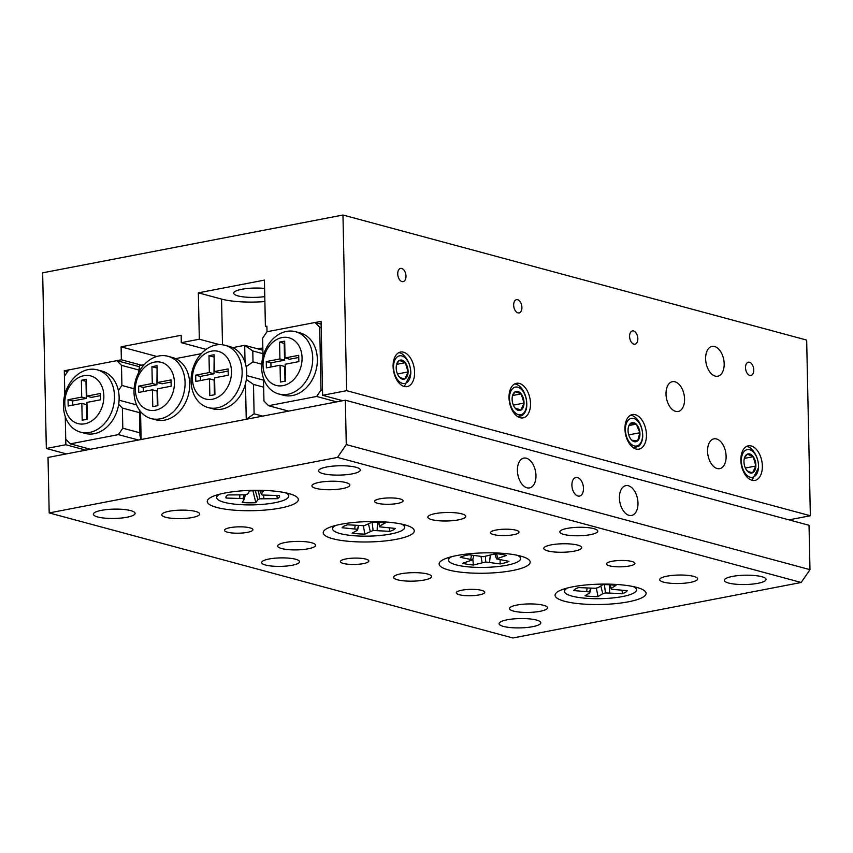 <?xml version="1.0" encoding="UTF-8"?>
<svg xmlns="http://www.w3.org/2000/svg" width="853" height="853" viewBox="0 0 853 853"><rect width="100%" height="100%" fill="white"/><g stroke="black" fill="none" stroke-linecap="round" stroke-linejoin="round"><path stroke-width="1.28" d="M684.564 399.076A15.183 8.988 79.1 0 0 672.42 381.675A15.183 8.988 79.1 0 0 666.022 394.075A15.183 8.988 79.1 0 0 678.167 411.487A15.183 8.988 79.1 0 0 684.564 399.076M726.106 456.248A15.183 8.988 79.1 0 0 713.961 438.847A15.183 8.988 79.1 0 0 707.563 451.248A15.183 8.988 79.1 0 0 719.708 468.649A15.183 8.988 79.1 0 0 726.106 456.248M724.176 363.794A15.183 8.988 79.1 0 0 712.031 346.393A15.183 8.988 79.1 0 0 705.623 358.793A15.183 8.988 79.1 0 0 717.768 376.205A15.183 8.988 79.1 0 0 724.176 363.794M264.601 288.431A20.867 4.66 178.8 0 0 233.711 293.165A20.867 4.66 178.8 0 0 238.062 295.906A20.867 4.66 178.8 0 0 264.771 296.599M405.985 276.137A6.749 3.998 79.1 0 0 400.59 268.396A6.749 3.998 79.1 0 0 397.743 273.92A6.749 3.998 79.1 0 0 403.138 281.65A6.749 3.998 79.1 0 0 405.985 276.137M753.764 369.935A6.749 3.998 79.1 0 0 748.358 362.205A6.749 3.998 79.1 0 0 745.511 367.718A6.749 3.998 79.1 0 0 750.917 375.459A6.749 3.998 79.1 0 0 753.764 369.935M637.831 338.673A6.749 3.998 79.1 0 0 632.436 330.932A6.749 3.998 79.1 0 0 629.589 336.445A6.749 3.998 79.1 0 0 634.984 344.185A6.749 3.998 79.1 0 0 637.831 338.673M521.908 307.411A6.749 3.998 79.1 0 0 516.513 299.67A6.749 3.998 79.1 0 0 513.666 305.182A6.749 3.998 79.1 0 0 519.061 312.923A6.749 3.998 79.1 0 0 521.908 307.411M530.513 403.49A17.593 10.417 79.1 0 0 516.438 383.317A17.593 10.417 79.1 0 0 509.017 397.69A17.593 10.417 79.1 0 0 523.092 417.863A17.593 10.417 79.1 0 0 530.513 403.49M414.59 372.228A17.593 10.417 79.1 0 0 400.515 352.054A17.593 10.417 79.1 0 0 393.094 366.427A17.593 10.417 79.1 0 0 407.169 386.601A17.593 10.417 79.1 0 0 414.59 372.228M646.435 434.763A17.593 10.417 79.1 0 0 632.361 414.59A17.593 10.417 79.1 0 0 624.94 428.963A17.593 10.417 79.1 0 0 639.014 449.136A17.593 10.417 79.1 0 0 646.435 434.763M762.358 466.026A17.593 10.417 79.1 0 0 748.284 445.852A17.593 10.417 79.1 0 0 740.862 460.225A17.593 10.417 79.1 0 0 754.937 480.399A17.593 10.417 79.1 0 0 762.358 466.026M342.703 400.718L322.626 395.302L346.649 390.674L342.97 215.02L42.65 272.832L46.329 448.486L65.852 444.733L65.254 416.531L65.734 439.178L70.351 443.859L90.439 449.275M206.106 349.367L181.305 342.671L199.325 339.206L198.354 292.835L264.43 280.115L265.4 326.486L266.904 326.198L267.021 331.742L321.08 321.336L322.626 395.302M181.305 342.671L181.156 335.282L121.094 346.84L121.361 359.785L64.306 370.767L67.6 371.663M66.406 453.903L46.329 448.486M346.649 390.674L810.35 515.745L806.671 340.08L342.97 215.02M141.449 365.201L121.361 359.785M139.018 370.063L121.478 365.329L116.861 360.648L68.805 369.903L64.412 376.312L64.807 394.694L64.306 370.767M810.35 515.745L788.961 519.861M85.929 450.149L65.852 444.733M156.835 356.479L121.094 346.84M266.914 326.891L265.4 326.486M262.841 348.141A41.744 9.33 -1.2 0 1 256.156 348.419M233.562 347.47A41.744 9.33 -1.2 0 1 231.728 347.235M199.325 339.206L219.424 344.623M198.354 292.835L221.545 299.083A41.744 9.33 178.8 0 0 264.878 301.567M583.495 488.342A9.49 5.619 79.1 0 0 575.903 477.467A9.49 5.619 79.1 0 0 571.905 485.218A9.49 5.619 79.1 0 0 579.486 496.094A9.49 5.619 79.1 0 0 583.495 488.342M535.961 475.526A15.183 8.988 79.1 0 0 523.817 458.114A15.183 8.988 79.1 0 0 517.419 470.515A15.183 8.988 79.1 0 0 529.564 487.927A15.183 8.988 79.1 0 0 535.961 475.526M637.98 503.035A15.183 8.988 79.1 0 0 625.835 485.634A15.183 8.988 79.1 0 0 619.427 498.035A15.183 8.988 79.1 0 0 631.572 515.447A15.183 8.988 79.1 0 0 637.98 503.035M590.393 534.65A18.979 4.244 178.8 0 0 597.772 531.12A18.979 4.244 178.8 0 0 587.131 527.549A18.979 4.244 178.8 0 0 567.213 528.391A18.979 4.244 178.8 0 0 559.835 531.92A18.979 4.244 178.8 0 0 570.476 535.503A18.979 4.244 178.8 0 0 590.393 534.65M292.174 565.262A18.979 4.244 178.8 0 0 299.552 561.743A18.979 4.244 178.8 0 0 288.911 558.161A18.979 4.244 178.8 0 0 268.994 559.014A18.979 4.244 178.8 0 0 261.615 562.532A18.979 4.244 178.8 0 0 272.256 566.115A18.979 4.244 178.8 0 0 292.174 565.262M479.237 594.893A14.234 3.177 178.8 0 0 484.771 592.249A14.234 3.177 178.8 0 0 476.784 589.572A14.234 3.177 178.8 0 0 461.846 590.201A14.234 3.177 178.8 0 0 456.312 592.846A14.234 3.177 178.8 0 0 464.299 595.533A14.234 3.177 178.8 0 0 479.237 594.893M629.397 565.987A14.234 3.177 178.8 0 0 634.931 563.343A14.234 3.177 178.8 0 0 626.944 560.666A14.234 3.177 178.8 0 0 612.006 561.295A14.234 3.177 178.8 0 0 606.472 563.94A14.234 3.177 178.8 0 0 614.459 566.627A14.234 3.177 178.8 0 0 629.397 565.987M247.381 532.357A14.234 3.177 178.8 0 0 252.914 529.724A14.234 3.177 178.8 0 0 244.939 527.037A14.234 3.177 178.8 0 0 230.001 527.676A14.234 3.177 178.8 0 0 224.467 530.31A14.234 3.177 178.8 0 0 232.442 532.997A14.234 3.177 178.8 0 0 247.381 532.357M397.541 503.451A14.234 3.177 178.8 0 0 403.074 500.807A14.234 3.177 178.8 0 0 395.099 498.131A14.234 3.177 178.8 0 0 380.161 498.76A14.234 3.177 178.8 0 0 374.627 501.404A14.234 3.177 178.8 0 0 382.602 504.091A14.234 3.177 178.8 0 0 397.541 503.451M363.314 563.63A14.234 3.177 178.8 0 0 368.837 560.986A14.234 3.177 178.8 0 0 360.862 558.299A14.234 3.177 178.8 0 0 345.923 558.939A14.234 3.177 178.8 0 0 340.39 561.583A14.234 3.177 178.8 0 0 348.376 564.27A14.234 3.177 178.8 0 0 363.314 563.63M513.474 534.724A14.234 3.177 178.8 0 0 519.008 532.08A14.234 3.177 178.8 0 0 511.022 529.393A14.234 3.177 178.8 0 0 496.083 530.033A14.234 3.177 178.8 0 0 490.55 532.677A14.234 3.177 178.8 0 0 498.536 535.364A14.234 3.177 178.8 0 0 513.474 534.724M424.165 580.04A18.979 4.244 178.8 0 0 431.543 576.521A18.979 4.244 178.8 0 0 420.902 572.939A18.979 4.244 178.8 0 0 400.985 573.792A18.979 4.244 178.8 0 0 393.606 577.31A18.979 4.244 178.8 0 0 404.247 580.893A18.979 4.244 178.8 0 0 424.165 580.04M574.336 551.134A18.979 4.244 178.8 0 0 581.703 547.615A18.979 4.244 178.8 0 0 571.062 544.033A18.979 4.244 178.8 0 0 551.145 544.886A18.979 4.244 178.8 0 0 543.766 548.404A18.979 4.244 178.8 0 0 554.407 551.987A18.979 4.244 178.8 0 0 574.336 551.134M308.242 548.778A18.979 4.244 178.8 0 0 315.621 545.248A18.979 4.244 178.8 0 0 304.979 541.676A18.979 4.244 178.8 0 0 285.062 542.519A18.979 4.244 178.8 0 0 277.683 546.048A18.979 4.244 178.8 0 0 288.325 549.631A18.979 4.244 178.8 0 0 308.242 548.778M458.402 519.872A18.979 4.244 178.8 0 0 465.781 516.342A18.979 4.244 178.8 0 0 455.139 512.77A18.979 4.244 178.8 0 0 435.222 513.613A18.979 4.244 178.8 0 0 427.843 517.142A18.979 4.244 178.8 0 0 438.485 520.725A18.979 4.244 178.8 0 0 458.402 519.872M342.479 488.598A18.979 4.244 178.8 0 0 349.858 485.08A18.979 4.244 178.8 0 0 339.217 481.497A18.979 4.244 178.8 0 0 319.299 482.35A18.979 4.244 178.8 0 0 311.921 485.869A18.979 4.244 178.8 0 0 322.562 489.451A18.979 4.244 178.8 0 0 342.479 488.598M192.32 517.515A18.979 4.244 178.8 0 0 199.698 513.986A18.979 4.244 178.8 0 0 189.057 510.403A18.979 4.244 178.8 0 0 169.139 511.256A18.979 4.244 178.8 0 0 161.761 514.785A18.979 4.244 178.8 0 0 172.402 518.357A18.979 4.244 178.8 0 0 192.32 517.515M690.258 582.407A18.979 4.244 178.8 0 0 697.637 578.878A18.979 4.244 178.8 0 0 686.985 575.306A18.979 4.244 178.8 0 0 667.067 576.148A18.979 4.244 178.8 0 0 659.689 579.677A18.979 4.244 178.8 0 0 670.341 583.249A18.979 4.244 178.8 0 0 690.258 582.407M540.098 611.313A18.979 4.244 178.8 0 0 547.477 607.784A18.979 4.244 178.8 0 0 536.825 604.212A18.979 4.244 178.8 0 0 516.907 605.054A18.979 4.244 178.8 0 0 509.529 608.584A18.979 4.244 178.8 0 0 520.181 612.166A18.979 4.244 178.8 0 0 540.098 611.313M326.699 466.996A20.867 4.66 -1.2 0 1 348.61 466.058A20.867 4.66 -1.2 0 1 360.318 469.992A20.867 4.66 -1.2 0 1 352.204 473.873A20.867 4.66 -1.2 0 1 330.292 474.801A20.867 4.66 -1.2 0 1 318.585 470.867A20.867 4.66 -1.2 0 1 326.699 466.996M507.194 619.79A20.867 4.66 -1.2 0 1 529.105 618.851A20.867 4.66 -1.2 0 1 540.813 622.797A20.867 4.66 -1.2 0 1 532.698 626.667A20.867 4.66 -1.2 0 1 510.787 627.605A20.867 4.66 -1.2 0 1 499.08 623.671A20.867 4.66 -1.2 0 1 507.194 619.79M732.428 576.425A20.867 4.66 -1.2 0 1 754.34 575.498A20.867 4.66 -1.2 0 1 766.047 579.432A20.867 4.66 -1.2 0 1 757.933 583.303A20.867 4.66 -1.2 0 1 736.022 584.241A20.867 4.66 -1.2 0 1 724.314 580.307A20.867 4.66 -1.2 0 1 732.428 576.425M101.454 510.35A20.867 4.66 -1.2 0 1 123.365 509.422A20.867 4.66 -1.2 0 1 135.073 513.357A20.867 4.66 -1.2 0 1 126.958 517.238A20.867 4.66 -1.2 0 1 105.047 518.166A20.867 4.66 -1.2 0 1 93.34 514.231A20.867 4.66 -1.2 0 1 101.454 510.35M628.405 601.813A45.54 10.183 178.8 0 0 644.847 591.044A45.54 10.183 178.8 0 0 572.758 586.811A45.54 10.183 178.8 0 0 556.22 592.91A45.54 10.183 178.8 0 0 576.01 603.37A45.54 10.183 178.8 0 0 628.405 601.813M512.472 570.55A45.54 10.183 178.8 0 0 528.924 559.781A45.54 10.183 178.8 0 0 456.835 555.538A45.54 10.183 178.8 0 0 440.287 561.637A45.54 10.183 178.8 0 0 460.087 572.096A45.54 10.183 178.8 0 0 512.472 570.55M396.549 539.277A45.54 10.183 178.8 0 0 412.991 528.508A45.54 10.183 178.8 0 0 340.912 524.275A45.54 10.183 178.8 0 0 324.364 530.374A45.54 10.183 178.8 0 0 344.164 540.834A45.54 10.183 178.8 0 0 396.549 539.277M280.626 508.015A45.54 10.183 178.8 0 0 297.068 497.246A45.54 10.183 178.8 0 0 224.979 493.002A45.54 10.183 178.8 0 0 208.441 499.101A45.54 10.183 178.8 0 0 228.231 509.572A45.54 10.183 178.8 0 0 280.626 508.015M345.348 400.206L48.024 457.443L49.186 512.92L512.888 637.98L801.191 582.482L337.5 457.411L346.275 444.584L345.348 400.206L809.039 525.277L809.977 569.655L801.191 582.482M49.186 512.92L337.5 457.411M346.275 444.584L809.977 569.655M472.85 559.163L473.362 565.017L485.698 561.988L500.135 563.918A26.838 6.003 -1.2 0 0 508.953 561.37L496.489 558.854L506.437 555.431A26.838 6.003 -1.2 0 0 501.692 554.386A26.838 6.003 -1.2 0 0 495.785 553.672L483.459 556.7L469.022 554.77A26.838 6.003 178.8 0 0 460.204 557.318L472.669 559.835L462.721 563.257A26.838 6.003 178.8 0 0 467.465 564.302A26.838 6.003 178.8 0 0 473.362 565.017M517.227 555.282A36.05 8.061 -1.2 0 1 520.618 558.587A36.05 8.061 -1.2 0 1 499.997 566.317A36.05 8.061 -1.2 0 1 461.59 566.008A36.05 8.061 -1.2 0 1 448.539 560.101A36.05 8.061 -1.2 0 1 451.781 556.657M496.574 553.736L497.672 557.969M494.9 553.928L496.489 558.854M500.093 559.899L500.135 563.918M481.007 556.582L482.126 562.479M485.442 556.433L485.698 561.988M490.294 555.26L489.558 562.17M473.831 555.559L472.669 559.835M471.506 555.175L470.781 559.067M226.514 496.051L226.077 498.045L243.148 498.6L244.139 499.453L242.177 502.534A26.838 6.003 -1.2 0 0 255.857 502.705L257.83 499.623L259.888 498.813L277.396 498.674A26.838 6.003 -1.2 0 0 279.283 497.139A26.838 6.003 -1.2 0 0 279.496 495.881A26.838 6.003 -1.2 0 0 279.379 495.582L262.308 495.017L261.317 494.164L263.278 491.083A26.838 6.003 178.8 0 0 249.598 490.912L247.626 493.994L245.568 494.815L228.06 494.943A26.838 6.003 178.8 0 0 226.173 496.478A26.838 6.003 178.8 0 0 225.938 497A26.838 6.003 178.8 0 0 226.077 498.045M285.382 492.746A36.05 8.061 -1.2 0 1 288.772 496.051A36.05 8.061 -1.2 0 1 288.399 497.256A36.05 8.061 -1.2 0 1 250.228 504.901A36.05 8.061 -1.2 0 1 216.683 497.566A36.05 8.061 -1.2 0 1 217.057 496.371A36.05 8.061 -1.2 0 1 219.935 494.122M276.83 495.55L277.396 498.674M263.694 495.177L263.801 498.504M258.374 490.838L259.888 498.813M255.346 490.784L257.83 499.623M252.914 490.806L255.857 502.705M239.885 495.092L239.672 498.205M243.905 494.932L243.148 498.6M245.333 494.825L244.139 499.453M260.325 490.901L261.317 494.164M379.18 522.345A26.838 6.003 178.8 0 0 372.462 522.068L364.188 525.683L347.523 524.798A26.838 6.003 -1.2 0 0 342.096 527.751L357.556 529.297L357.514 530.203L352.118 533.136A26.838 6.003 -1.2 0 0 358.121 533.807A26.838 6.003 -1.2 0 0 364.839 534.095L373.113 530.47L389.789 531.355A26.838 6.003 178.8 0 0 395.206 528.402L379.756 526.855L379.798 525.949L385.183 523.028A26.838 6.003 178.8 0 0 379.18 522.345M363.357 525.704L364.839 534.095M401.305 524.019A36.05 8.061 -1.2 0 1 404.695 527.325A36.05 8.061 -1.2 0 1 354.507 535.769A36.05 8.061 -1.2 0 1 332.606 528.828A36.05 8.061 -1.2 0 1 335.858 525.384M358.676 525.64L357.514 530.203M358.463 525.629L357.556 529.297M355.157 525.373L354.731 528.711M368.528 524.211L370.223 531.163M372.089 522.271L373.113 530.47M377.431 522.239L377.154 530.395M389.437 527.964L389.789 531.355M378.732 522.313L379.798 525.949M378.348 522.292L379.756 526.855M596.343 588.058L597.974 596.631L602.751 593.656L605.491 592.942L622.413 593.635A26.838 6.003 -1.2 0 0 627.211 590.649L611.377 589.274L611.217 588.378L615.994 585.403A26.838 6.003 -1.2 0 0 609.82 584.795A26.838 6.003 -1.2 0 0 603.028 584.593L598.252 587.568L595.511 588.282L578.59 587.589A26.838 6.003 178.8 0 0 573.792 590.575L589.636 591.939L589.786 592.846L585.009 595.82A26.838 6.003 178.8 0 0 591.182 596.418A26.838 6.003 178.8 0 0 597.974 596.631M633.161 586.555A36.05 8.061 -1.2 0 1 636.541 589.86A36.05 8.061 -1.2 0 1 587.984 598.422A36.05 8.061 -1.2 0 1 564.462 591.364A36.05 8.061 -1.2 0 1 567.703 587.92M610.162 584.827L611.217 588.378M610.023 584.817L611.377 589.274M622.018 590.319L622.413 593.635M600.811 585.979L602.751 593.656M604.35 584.593L605.491 592.942M609.703 584.795L609.532 592.824M590.937 588.357L589.786 592.846M590.5 588.335L589.636 591.939M587.056 588.122L586.672 591.385M263.023 365.351A24.662 19.097 -74.9 0 0 283.047 385.631A24.662 19.097 -74.9 0 0 302.069 357.844A24.662 19.097 -74.9 0 0 282.044 337.564A24.662 19.097 -74.9 0 0 263.023 365.351M312.71 357.929A32.254 24.972 105.1 0 1 278.782 393.99A32.254 24.972 105.1 0 1 261.658 367.76A32.254 24.972 105.1 0 1 295.586 331.71A32.254 24.972 105.1 0 1 312.71 357.929M295.586 331.71L300.213 332.958A32.254 24.972 105.1 0 1 317.348 359.188A32.254 24.972 105.1 0 1 283.42 395.238L278.782 393.99M279.923 358.942L279.571 342.117L284.678 341.136L285.03 357.961L298.699 355.328L298.827 361.619L285.158 364.252L285.52 381.078L280.413 382.059L280.061 365.233L266.392 367.867L266.264 361.576L279.923 358.942L284.561 360.201L284.209 343.375L279.571 342.117M336.7 401.87L316.623 396.453L268.567 405.708L263.95 401.027L263.524 380.886L264.099 380.043M321.208 327.584L319.694 327.168L321.005 390.045L322.519 390.45M268.567 405.708L288.645 411.125M263.012 356.543L262.628 338.161L267.021 331.742L315.066 322.498L321.133 324.129M316.623 396.453L321.005 390.045M319.694 327.168L315.066 322.498M298.742 357.471L289.668 359.209L285.03 357.961M284.998 381.174L284.699 366.481L280.061 365.233M270.987 366.982L270.902 362.824L266.264 361.576M270.902 362.824L284.561 360.201M64.807 403.512A24.662 19.097 -74.9 0 0 84.831 423.792A24.662 19.097 -74.9 0 0 103.853 395.995A24.662 19.097 -74.9 0 0 83.829 375.715A24.662 19.097 -74.9 0 0 64.807 403.512M114.494 396.091A32.254 24.972 105.1 0 1 80.566 432.151A32.254 24.972 105.1 0 1 63.442 405.921A32.254 24.972 105.1 0 1 97.37 369.861A32.254 24.972 105.1 0 1 114.494 396.091M80.566 432.151L85.204 433.399A32.254 24.972 -74.9 0 0 118.663 404.301A32.254 24.972 -74.9 0 0 119.132 397.338A32.254 24.972 -74.9 0 0 118.375 390.621A32.254 24.972 -74.9 0 0 102.008 371.119L97.37 369.861M70.351 443.859L118.407 434.614L122.8 428.195L122.374 408.054L139.497 412.671M122.8 428.195L139.924 432.812M138.485 440.031L118.407 434.614M134.102 388.765L121.904 385.471L121.478 365.329M116.861 360.648L139.434 366.737M121.904 385.471L118.375 390.621M118.663 404.301L122.374 408.054M136.576 404.898L119.089 400.185M86.462 379.297L81.366 380.278L81.717 397.103L68.048 399.737L68.176 406.017L81.845 403.394L82.197 420.22L87.305 419.239L86.953 402.403L100.611 399.78L100.483 393.489L86.814 396.123L86.462 379.297M86.516 381.43L81.366 380.278M100.526 395.621L91.452 397.37L86.814 396.123M81.845 403.394L86.484 404.642L86.793 419.335M85.993 381.526L86.356 398.351L72.686 400.985L72.772 405.132M72.686 400.985L68.048 399.737M86.356 398.351L81.717 397.103M231.494 371.428A24.662 19.097 -74.9 0 0 211.469 351.148A24.662 19.097 -74.9 0 0 192.447 378.945A24.662 19.097 -74.9 0 0 212.472 399.225A24.662 19.097 -74.9 0 0 231.494 371.428M191.083 381.344A32.254 24.972 105.1 0 1 225.011 345.294A32.254 24.972 105.1 0 1 242.135 371.524A32.254 24.972 105.1 0 1 208.207 407.574A32.254 24.972 105.1 0 1 191.083 381.344M174.428 382.411A24.662 19.097 -74.9 0 0 154.404 362.13A24.662 19.097 -74.9 0 0 135.382 389.928A24.662 19.097 -74.9 0 0 155.417 410.208A24.662 19.097 -74.9 0 0 174.428 382.411M134.017 392.337A32.254 24.972 105.1 0 1 167.945 356.277A32.254 24.972 105.1 0 1 185.069 382.507A32.254 24.972 105.1 0 1 151.141 418.567A32.254 24.972 105.1 0 1 134.017 392.337M151.141 418.567L155.779 419.815A32.254 24.972 -74.9 0 0 189.707 383.754A32.254 24.972 -74.9 0 0 175.611 358.623A32.254 24.972 -74.9 0 0 172.583 357.524L167.945 356.277M140.542 411.541L141.129 439.519L246.24 419.281L245.493 383.679A32.254 24.972 -74.9 0 0 246.773 372.772A32.254 24.972 -74.9 0 0 245.046 362.44A32.254 24.972 -74.9 0 0 232.677 347.64A32.254 24.972 -74.9 0 0 229.638 346.542L225.011 345.294M144.2 364.668L139.572 365.564L139.689 370.778M201.255 353.686L175.611 358.623M208.207 407.574L212.845 408.832A32.254 24.972 -74.9 0 0 245.493 383.679M245.046 362.44L244.683 345.326L232.677 347.64M139.572 365.564L138.708 372.516M262.671 416.125L254.098 413.812L253.49 384.426L263.652 387.166M253.49 384.426L246.346 379.468M254.098 413.812L246.24 419.281M262.959 353.686L252.787 350.946L253.01 361.843L261.743 364.199M252.787 350.946L244.683 345.326L262.884 350.231M141.129 439.519L139.977 435.776L139.444 410.101M246.133 366.63L253.01 361.843M263.95 380.257L246.73 375.608M209.486 378.817L209.838 395.643L214.935 394.662L214.583 377.836L228.252 375.203L228.124 368.922L214.455 371.545L214.103 354.72L208.996 355.712L209.348 372.537L195.689 375.16L195.817 381.451L209.486 378.817L214.124 380.065L214.423 394.758M157.528 388.819L171.186 386.196L171.058 379.905L157.4 382.539L157.037 365.713L151.941 366.694L152.292 383.519L138.623 386.153L138.751 392.433L152.42 389.8L152.772 406.625L157.88 405.644L157.528 388.819M214.146 356.863L213.986 373.785L200.327 376.418L200.412 380.566M200.327 376.418L195.689 375.16M213.986 373.785L209.348 372.537M213.634 356.959L208.996 355.712M228.167 371.055L219.093 372.804L214.455 371.545M152.42 389.8L157.059 391.058L157.368 405.751M157.091 367.846L156.931 384.767L143.261 387.401L143.347 391.548M143.261 387.401L138.623 386.153M156.931 384.767L152.292 383.519M156.579 367.942L151.941 366.694M171.101 382.037L162.027 383.786L157.4 382.539M749.531 472.733A9.735 5.768 79.1 0 0 752.559 472.765A9.735 5.768 79.1 0 0 755.865 465.994A9.735 5.768 79.1 0 0 753.231 456.686A9.735 5.768 79.1 0 0 747.292 454.148A9.735 5.768 79.1 0 0 744.52 457.762A9.735 5.768 79.1 0 0 743.987 460.919A9.735 5.768 79.1 0 0 746.61 470.227A9.735 5.768 79.1 0 0 747.015 470.739A9.735 5.768 79.1 0 0 749.531 472.733M746.61 470.227L748.55 471.688L752.559 472.765L755.865 465.994L753.231 456.686L747.292 454.148L744.786 457.379M741.342 459.788A14.074 8.327 79.1 0 0 749.36 476.87A14.074 8.327 79.1 0 0 758.509 467.124A14.074 8.327 79.1 0 0 750.491 450.032A14.074 8.327 79.1 0 0 741.342 459.788M751.983 480.271L758.584 467.647C758.584 459.426 755.865 452.89 750.416 448.028A17.593 10.417 79.1 0 0 746.524 446.482M745.351 468.02L755.865 465.994M744.338 458.392L753.231 456.686M629.322 436.512A9.735 5.768 79.1 0 0 631.092 439.476A9.735 5.768 79.1 0 0 631.796 440.233A9.735 5.768 79.1 0 0 637.681 440.777A9.735 5.768 79.1 0 0 639.889 432.738A9.735 5.768 79.1 0 0 636.21 424.133A9.735 5.768 79.1 0 0 630.314 423.589A9.735 5.768 79.1 0 0 628.586 426.5A9.735 5.768 79.1 0 0 628.107 431.639A9.735 5.768 79.1 0 0 629.322 436.512M628.672 419.761A14.074 8.327 79.1 0 0 627.243 438.442A14.074 8.327 79.1 0 0 639.323 444.605A14.074 8.327 79.1 0 0 640.752 425.924A14.074 8.327 79.1 0 0 628.672 419.761M633.704 447.964L639.068 446.034C642.917 441.833 643.716 435.606 641.467 427.374A17.593 10.417 79.1 0 0 630.602 415.208M631.796 440.233L637.681 440.777L639.889 432.738L636.21 424.133L630.314 423.589L628.917 425.914M628.736 434.881L639.889 432.738M629.13 425.498L636.21 424.133M512.845 403.736A9.735 5.768 79.1 0 0 514.967 407.958A9.735 5.768 79.1 0 0 515.169 408.203A9.735 5.768 79.1 0 0 520.916 410.122A9.735 5.768 79.1 0 0 524.03 403.085A9.735 5.768 79.1 0 0 521.183 393.873A9.735 5.768 79.1 0 0 515.233 391.719A9.735 5.768 79.1 0 0 512.664 395.227A9.735 5.768 79.1 0 0 512.12 398.756A9.735 5.768 79.1 0 0 512.845 403.736M513.964 387.614A14.074 8.327 79.1 0 0 510.52 404.983A14.074 8.327 79.1 0 0 522.185 414.217A14.074 8.327 79.1 0 0 525.629 396.848A14.074 8.327 79.1 0 0 513.964 387.614M517.355 416.424L521.801 415.731C526.184 412.82 527.676 407.233 526.28 398.98A17.593 10.417 79.1 0 0 514.668 383.946M514.967 407.958L520.916 410.122L524.03 403.085L521.183 393.873L515.233 391.719L512.952 394.811M513.346 405.132L524.03 403.085M512.6 395.525L521.183 393.873M401.934 379.009A9.735 5.768 79.1 0 0 404.94 378.881A9.735 5.768 79.1 0 0 408.097 371.908A9.735 5.768 79.1 0 0 405.303 362.674A9.735 5.768 79.1 0 0 399.353 360.424A9.735 5.768 79.1 0 0 396.741 363.964A9.735 5.768 79.1 0 0 396.197 367.398A9.735 5.768 79.1 0 0 398.991 376.631A9.735 5.768 79.1 0 0 399.236 376.941A9.735 5.768 79.1 0 0 401.934 379.009M398.991 376.631L400.931 377.954L404.94 378.881L408.097 371.908L405.303 362.674L399.353 360.424L397.029 363.549M393.553 366.395A14.074 8.327 79.1 0 0 401.838 383.168A14.074 8.327 79.1 0 0 410.751 372.91A14.074 8.327 79.1 0 0 402.456 356.127A14.074 8.327 79.1 0 0 393.553 366.395M404.29 386.494L410.826 373.401C410.666 365.127 407.83 358.665 402.328 354.016A17.593 10.417 79.1 0 0 398.746 352.673M397.466 373.955L408.097 371.908M396.645 364.348L405.303 362.674M221.545 299.083L222.505 344.793M520.618 558.587L520.565 556.071M448.539 560.101L448.486 557.585M216.683 497.566L216.63 495.049M288.772 496.051L288.719 493.535M332.606 528.828L332.553 526.312M404.695 527.325L404.642 524.808M636.541 589.86L636.487 587.333M564.462 591.364L564.409 588.847"/></g></svg>
